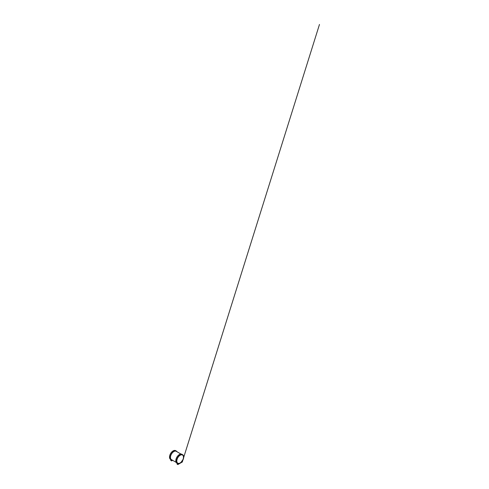 <?xml version="1.0" encoding="UTF-8"?>
<svg xmlns="http://www.w3.org/2000/svg" width="489" height="489" viewBox="0 0 489 489"><rect width="100%" height="100%" fill="white"/><g stroke="black" fill="none" stroke-linecap="round" stroke-linejoin="round"><path stroke-width="0.73" d="M183.241 458.853L183.454 457.411A4.694 2.708 120 0 0 183.454 457.191A4.694 2.708 120 0 0 180.135 455.271A4.694 2.708 120 0 0 176.816 461.023A4.694 2.708 120 0 0 180.307 462.832L181.951 461.543L181.058 462.288L183.094 459.354L319.476 24.45L182.397 461.567M177.544 463.346L177.654 463.413A4.976 2.873 120 0 0 180.135 463.169A4.969 2.873 120 0 0 183.387 458.786A4.969 2.873 120 0 0 182.623 454.801A4.969 2.873 120 0 0 180.135 455.045A4.969 2.873 120 0 0 176.89 459.428A4.969 2.873 120 0 0 177.654 463.413A4.969 2.873 120 0 0 180.135 463.162A4.976 2.873 120 0 0 183.387 458.786A4.976 2.873 120 0 0 182.623 454.794A4.976 2.873 120 0 0 180.135 455.045A4.976 2.873 120 0 0 176.884 459.428A4.976 2.873 120 0 0 177.648 463.419A4.976 2.873 -60 0 1 177.593 463.383A4.969 2.873 120 0 1 177.544 463.346A4.969 2.873 120 0 1 177.531 463.34M180.135 455.002A5.031 2.903 120 0 0 176.81 459.568A5.031 2.903 120 0 0 177.776 463.541L177.874 464.55L182.397 461.94L182.501 460.809A5.031 2.903 120 0 0 183.693 457.05A5.031 2.903 120 0 0 180.135 455.002M177.073 463.193L177.104 464.134L177.819 464.55L177.727 463.56A5.067 2.928 -60 0 1 177.574 463.48A5.067 2.928 -60 0 1 176.798 459.416A5.067 2.928 -60 0 1 180.111 454.953A5.067 2.928 -60 0 1 182.642 454.703A5.067 2.928 -60 0 1 183.693 457.019A5.067 2.928 -60 0 1 183.693 457.038L183.693 457.05M182.642 454.703L182.159 454.422M181.981 454.318A5.067 2.928 120 0 0 181.926 454.287A5.067 2.928 120 0 0 179.39 454.538L179.39 454.538A5.067 2.928 120 0 0 175.808 460.748A5.067 2.928 120 0 0 176.859 463.065A5.067 2.928 120 0 0 176.914 463.095M175.808 460.73A5.031 2.903 -60 0 1 175.808 460.711A5.031 2.903 -60 0 1 179.365 454.556A5.031 2.903 -60 0 1 179.377 454.544L179.39 454.538M182.397 461.573L183.289 458.841M176.254 451.017L176.358 451.072A5.067 2.928 -60 0 1 177.042 451.781M169.524 457.117L169.524 457.087A5.031 2.903 -60 0 1 169.524 457.087A5.031 2.903 -60 0 1 173.082 450.925L173.106 450.907A5.067 2.928 120 0 0 169.524 457.117A5.067 2.928 120 0 0 170.569 459.434A5.067 2.928 120 0 0 170.728 459.513L170.569 459.434M175.973 450.907A5.067 2.928 120 0 0 175.643 450.656A5.067 2.928 120 0 0 173.106 450.907L173.082 450.925M176.37 451.39A4.804 2.775 120 0 0 176.254 451.316A4.804 2.775 120 0 0 173.852 451.555A4.804 2.775 120 0 0 170.716 455.785A4.804 2.775 120 0 0 171.45 459.636A4.804 2.775 120 0 0 171.572 459.697M177.006 451.763A5.031 2.903 120 0 0 171.663 453.499A5.031 2.903 120 0 0 171.486 459.911L171.59 460.919L171.456 459.935A5.067 2.928 -60 0 1 171.291 459.849A5.067 2.928 -60 0 1 170.514 455.791A5.067 2.928 -60 0 1 173.821 451.323A5.067 2.928 -60 0 1 176.358 451.072M172.641 460.314L171.59 460.919M171.535 460.919L170.82 460.51L170.777 459.556M177.874 463.743L177.104 463.327M171.59 460.112L170.82 459.703M177.574 463.48L177.116 463.211M176.089 450.919L175.643 450.656M176.174 462.356L171.333 459.562M180.973 454.049L176.132 451.255"/></g></svg>
